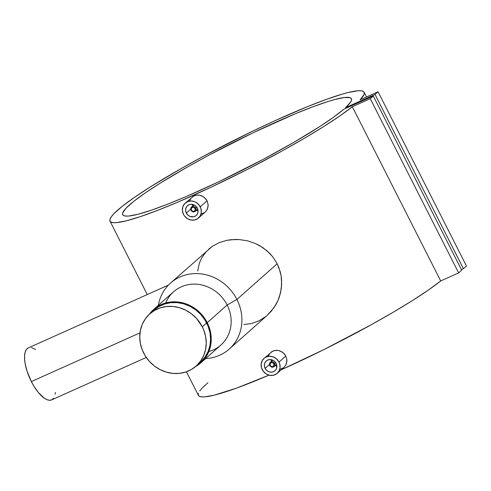 <?xml version="1.0" encoding="UTF-8"?>
<svg xmlns="http://www.w3.org/2000/svg" width="491" height="491" viewBox="0 0 491 491"><rect width="100%" height="100%" fill="white"/><g stroke="black" fill="none" stroke-linecap="round" stroke-linejoin="round"><path stroke-width="0.74" d="M196.161 366.034L200.488 362.192A34.904 31.884 -131.6 0 0 206.631 322.949A34.904 31.884 -131.6 0 0 154.149 309.993L149.816 313.835A34.904 31.884 48.4 0 1 202.304 326.791L206.631 322.949L202.304 326.791A34.904 31.884 48.4 0 1 196.161 366.034A34.904 31.884 48.4 0 1 143.673 353.084A34.904 31.884 48.4 0 1 149.816 313.835M202.304 326.791L203.697 329.884L205.594 336.335L206.238 342.921L205.6 349.396L203.716 355.502L200.641 361.014L196.51 365.715L191.478 369.428L185.727 372.006L179.491 373.35L173.004 373.412L166.523 372.184L160.281 369.717L154.53 366.108L149.491 361.493L145.354 356.049L142.28 349.985L140.383 343.54L139.739 336.949L140.371 330.48L142.261 324.367L145.33 318.855L149.46 314.154L154.499 310.447L160.244 307.869L166.48 306.525L172.967 306.464L179.454 307.691L185.696 310.152L191.441 313.761L196.486 318.377L202.304 326.791M200.844 361.873L204.974 357.172L208.043 351.66L209.933 345.554L210.565 339.078L209.927 332.493L208.031 326.042L204.956 319.979L200.813 314.535L195.774 309.919L190.023 306.31L183.787 303.843L177.3 302.622L170.813 302.677L164.577 304.027L158.832 306.599L153.793 310.312M195.841 208.098L196.811 207.233L195.841 208.098A2.848 2.602 -131.6 0 0 192.165 206.643A2.848 2.602 -131.6 0 0 191.054 210.24A2.848 2.602 48.4 0 1 191.558 207.036A2.848 2.602 48.4 0 1 195.841 208.098L195.025 208.558L195.841 208.098A2.848 2.602 48.4 0 1 195.338 211.302A2.848 2.602 48.4 0 1 191.054 210.24L191.435 210.166A2.136 1.952 48.4 0 1 192.269 207.466A2.136 1.952 48.4 0 1 195.025 208.558L193.822 207.454L192.269 207.466L191.281 208.589L191.435 210.166L192.644 211.271L194.19 211.253L195.179 210.13L195.025 208.558A2.136 1.952 48.4 0 1 194.19 211.253A2.136 1.952 48.4 0 1 191.435 210.166L191.054 210.24A2.848 2.602 -131.6 0 0 194.731 211.695A2.848 2.602 -131.6 0 0 195.841 208.098M197.965 210.817L196.768 210.461L197.965 210.817M196.443 210.32L196.768 210.461L196.443 210.32M186.341 213.057L190.741 209.154L186.341 213.057A6.555 5.984 48.4 0 1 187.494 205.692A6.555 5.984 48.4 0 1 197.351 208.123A6.555 5.984 48.4 0 1 196.197 215.494A6.555 5.984 48.4 0 1 186.341 213.057L185.635 210.651L185.874 208.227L187.016 206.171L188.9 204.784L191.232 204.281L194.786 205.312L196.67 207.036L197.818 209.301L198.057 211.762L197.351 214.045L195.811 215.807L193.663 216.77L190.035 216.445L187.887 215.095L186.341 213.057M192.527 196.695L195.792 195.228L199.506 195.166L203.096 196.529L205.993 199.125L207.042 200.782L200.224 206.834L207.042 200.782L204.661 197.695L201.359 195.676L199.506 195.166L197.634 195.019L194.068 195.799L185.224 203.133A9.973 9.108 48.4 0 1 200.224 206.834A9.973 9.108 48.4 0 1 198.468 218.047A9.973 9.108 48.4 0 1 183.468 214.346A9.973 9.108 48.4 0 1 185.224 203.133M274.616 363.365L275.586 362.505L274.616 363.365A2.848 2.602 -131.6 0 0 270.94 361.916A2.848 2.602 -131.6 0 0 269.829 365.513A2.848 2.602 48.4 0 1 270.332 362.309A2.848 2.602 48.4 0 1 274.616 363.365L273.8 363.825L274.616 363.365A2.848 2.602 48.4 0 1 274.113 366.568A2.848 2.602 48.4 0 1 269.829 365.513L270.21 365.439A2.136 1.952 48.4 0 1 271.044 362.739A2.136 1.952 48.4 0 1 273.8 363.825L272.965 362.91L271.413 362.616L270.21 363.506L270.056 365.052L271.05 366.354L272.597 366.648L273.953 365.402L273.8 363.825A2.136 1.952 48.4 0 1 272.965 366.525A2.136 1.952 48.4 0 1 270.21 365.439L269.829 365.513A2.848 2.602 -131.6 0 0 273.505 366.967A2.848 2.602 -131.6 0 0 274.616 363.365M276.74 366.09L275.543 365.734L276.74 366.09M275.218 365.592L275.543 365.734L275.218 365.592M265.115 368.33L269.516 364.42L265.115 368.33A6.555 5.984 48.4 0 1 266.269 360.965A6.555 5.984 48.4 0 1 276.126 363.395A6.555 5.984 48.4 0 1 274.972 370.76A6.555 5.984 48.4 0 1 265.115 368.33L264.41 365.918L264.643 363.5L265.791 361.444L267.675 360.056L270.007 359.553L273.561 360.584L275.445 362.309L276.593 364.574L276.593 368.225L275.451 370.282L273.567 371.669L271.235 372.172L268.81 371.712L266.662 370.367L265.115 368.33M271.302 351.967L274.567 350.5L278.28 350.439L281.871 351.802L284.768 354.398L285.817 356.055L278.998 362.106L285.817 356.055L283.436 352.961L280.134 350.948L278.28 350.439L276.408 350.286L272.843 351.071L263.998 358.405A9.973 9.108 48.4 0 1 278.998 362.106A9.973 9.108 48.4 0 1 277.243 373.32A9.973 9.108 48.4 0 1 262.243 369.619A9.973 9.108 48.4 0 1 263.998 358.405M168.45 285.062L28.355 347.886A28.49 11.133 65.8 0 0 31.35 381.575L139.99 332.855L31.35 381.575L27.109 371.325L25.188 363.813L24.618 359.246L24.63 355.238L25.244 351.955L26.416 349.512L28.116 348.002M165.706 302.953A35.616 32.535 48.4 0 1 195.314 284.136A35.616 32.535 48.4 0 1 227.149 304.991L236.926 299.467A44.159 40.348 -131.6 0 0 193.043 273.69A44.159 40.348 -131.6 0 0 158.354 305.304A44.159 40.348 48.4 0 1 170.518 283.074A44.159 40.348 48.4 0 1 236.926 299.467L277.17 263.741L272.579 256.597L266.65 250.496L259.616 245.617L255.811 243.696L247.734 240.897L239.387 239.565L231.009 239.7L226.959 240.32L219.256 242.634L212.419 246.286L170.518 283.074M200.96 362.726L220.882 345.038A35.616 32.535 -131.6 0 0 227.149 304.991A35.616 32.535 -131.6 0 0 173.593 291.777L153.677 309.459A35.616 32.535 48.4 0 1 207.233 322.679L227.149 304.991L207.233 322.679L209.78 329.093L211.081 335.776L211.087 342.473L209.792 348.923L207.251 354.883L203.556 360.118L198.855 364.426L195.608 366.513A35.616 32.535 48.4 0 0 200.96 362.726A35.616 32.535 48.4 0 0 207.233 322.679L203.532 316.781L201.292 314.093L198.824 311.619L193.294 307.403L187.145 304.291L183.916 303.186L177.3 301.934L170.678 301.996L164.313 303.37L161.306 304.53L158.452 305.997L153.315 309.784L149.098 314.584M149.282 314.326A35.616 32.535 48.4 0 1 153.677 309.459M352.329 106.737A142.451 15.982 153.1 0 1 212.996 186.304A142.451 15.982 153.1 0 1 110.021 221.171A142.451 15.982 153.1 0 1 229.831 142.464A142.451 15.982 153.1 0 1 364.101 92.265A142.451 15.982 153.1 0 1 360.124 99.82L364.027 94.511L364.254 92.689L363.328 91.455L361.247 90.81L358.043 90.761L348.377 92.468L342.006 94.198L326.46 99.348L307.673 106.578L274.935 120.725L251.22 131.87L203.127 156.42L180.498 168.935L150.633 186.746L134.497 197.345L122.081 206.465L113.832 213.788L111.371 216.691L110.058 219.041L109.892 220.827L110.88 222.03L113.022 222.644L116.287 222.656L126.07 220.889L139.874 216.795L157.206 210.522L177.435 202.292L211.578 186.967L247.795 169.186L283.141 150.387L304.788 138.045L323.98 126.383L340.017 115.821L352.329 106.737L370.275 98.691L458.655 272.898L440.709 280.95L352.329 106.737L370.275 98.691L373.307 96.003L461.687 270.21L458.655 272.898L370.275 98.691L373.307 96.003L343.853 109.211A128.206 14.38 153.1 0 1 219.232 181.523A128.206 14.38 153.1 0 1 122.725 214.72A128.206 14.38 153.1 0 1 230.555 143.894A128.206 14.38 153.1 0 1 351.396 98.709A128.206 14.38 153.1 0 1 345.584 107.67L375.038 94.462L463.418 268.669L461.374 269.59L463.418 268.669L375.038 94.462L378.07 91.774L466.45 265.981L463.418 268.669L466.45 265.981L378.07 91.774L360.124 99.82L378.07 91.774L375.038 94.462L345.584 107.67L350.617 102.103L351.519 100.09L351.341 98.611L350.077 97.684L344.351 97.513L334.555 99.587L328.246 101.447L313.098 106.713L295.066 113.869L253.178 132.73L208.871 155.187L187.9 166.719L160.17 183.18L145.183 192.981L133.681 201.408L126.095 208.147L122.713 212.934L122.646 214.536L123.664 215.592L125.757 216.083L128.912 216.015L138.253 214.193L151.345 210.197L167.683 204.17L186.648 196.351L218.427 181.909L262.777 159.569L293.857 142.341L320.114 126.334L333.819 117.018L343.853 109.211L373.307 96.003L461.687 270.21L458.655 272.898L440.709 280.95L352.329 106.737M186.427 371.767L198.401 395.378A142.451 15.982 -26.9 0 0 269.007 375.142L236.521 388.123L214.45 395.095L204.667 396.863L201.402 396.851L199.26 396.243L198.272 395.034L198.438 393.248M281.233 369.778A142.451 15.982 -26.9 0 0 440.709 280.95L428.404 290.028L412.36 300.59L393.168 312.251L371.521 324.594L324.054 349.506L281.233 369.778M189.52 200.997L191.22 197.898M204.594 212.56L201.322 214.027M198.468 218.047L205.189 212.081L206.975 209.86L207.705 208.178L208.104 204.465L207.042 200.782L208.104 204.465L208.086 206.349L206.975 209.86L205.158 212.112M208.663 249.213L212.419 246.286L219.256 242.634L226.959 240.32L235.183 239.448L239.387 239.565L247.734 240.897L255.811 243.696L263.256 247.894L269.755 253.393L272.579 256.597L277.17 263.741L280.22 271.664L281.122 275.795L281.681 284.209L280.606 292.556L277.986 300.504L273.972 307.728L267.313 315.247M197.695 271.038L199.236 263.716L200.555 260.291L202.249 257.014L206.668 251.153M265.662 316.621L258.923 320.875L251.595 323.526L243.88 324.52M268.295 356.27L269.995 353.17M283.368 367.833L280.097 369.3M277.243 373.32L283.964 367.354L285.75 365.132L286.48 363.45L286.879 359.737L285.817 356.055L286.879 359.737L286.861 361.622L285.75 365.132L283.927 367.378M207.957 382.716L202.212 387.994L199.751 390.897M229.156 349.126L267.423 315.148L271.474 310.993L276.145 304.23L277.986 300.504L279.489 296.582L281.343 288.426L281.607 279.98L281.122 275.795L278.894 267.607L277.17 263.741L236.926 299.467A44.159 40.348 48.4 0 1 229.156 349.126A44.159 40.348 48.4 0 1 205.637 358.571A44.159 40.348 -131.6 0 0 236.926 299.467L227.149 304.991A35.616 32.535 48.4 0 1 208.853 351.55M31.492 347.616L35.604 349.488M55.397 392.432L55.158 394.267M53.611 398.256L51.911 399.76L49.757 400.275L47.228 399.772L44.417 398.275L38.408 392.567L34.014 386.349L31.35 381.575A28.49 11.133 65.8 0 0 51.672 399.877L146.275 357.454M271.161 359.928L271.455 361.315L271.161 359.928M278.998 362.106L276.642 359.013L273.37 356.957L269.682 356.263L266.14 357.025L264.588 357.927L262.237 360.603L261.163 364.077L261.531 367.82L263.28 371.27L266.147 373.897L269.694 375.296L273.383 375.265L276.654 373.798L278.998 371.122L280.073 367.649L279.71 363.905L278.998 362.106M192.386 204.655L192.681 206.042L192.386 204.655M183.468 214.346L184.506 215.997L187.372 218.624L190.919 220.023L194.608 219.993L197.879 218.526L200.23 215.85L201.304 212.376L200.936 208.632L199.186 205.183L196.32 202.556L194.602 201.684L190.907 200.991L187.366 201.752L184.499 203.863L182.756 206.999L182.394 210.682L183.468 214.346M191.558 207.036L193.988 204.882M270.332 362.309L272.763 360.155M110.027 221.183L147.257 294.563M364.107 92.277L366.482 96.966M274.113 366.568L276.543 364.414M195.338 211.302L197.769 209.141"/></g></svg>
